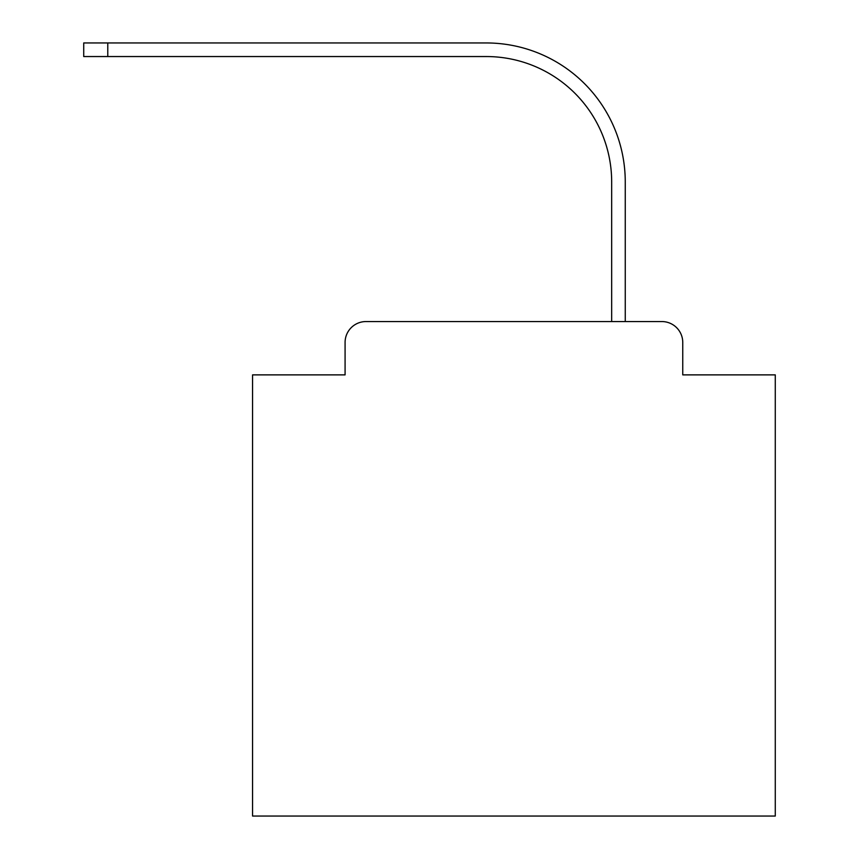 <?xml version="1.0" encoding="UTF-8"?>
<svg xmlns="http://www.w3.org/2000/svg" width="859" height="859" viewBox="0 0 859 859"><rect width="100%" height="100%" fill="white"/><g stroke="black" fill="none" stroke-linecap="round" stroke-linejoin="round"><path stroke-width="1.29" d="M345.082 342.473L345.082 374.878L345.082 342.473A20.906 20.906 0 0 1 365.988 321.556L611.672 321.556L611.672 181.99A125.457 125.457 0 0 0 486.215 56.544A125.457 125.457 0 0 1 611.672 181.99A125.457 125.457 0 0 0 486.215 56.544A125.457 125.457 0 0 1 611.672 181.99A125.457 125.457 0 0 0 486.215 56.544A125.457 125.457 0 0 1 611.672 181.99A125.457 125.457 0 0 0 486.215 56.544A125.457 125.457 0 0 1 611.672 181.99A125.457 125.457 0 0 0 486.215 56.544A125.457 125.457 0 0 1 611.672 181.99A125.457 125.457 0 0 0 486.215 56.544A125.457 125.457 0 0 1 611.672 181.99A125.457 125.457 0 0 0 486.215 56.544A125.457 125.457 0 0 1 611.672 181.99A125.457 125.457 0 0 0 486.215 56.544A125.457 125.457 0 0 1 611.672 181.99A125.457 125.457 0 0 0 486.215 56.544A125.457 125.457 0 0 1 611.672 181.99A125.457 125.457 0 0 0 486.215 56.544A125.457 125.457 0 0 1 611.672 181.99A125.457 125.457 0 0 0 486.215 56.544A125.457 125.457 0 0 1 611.672 181.99A125.457 125.457 0 0 0 486.215 56.544A125.457 125.457 0 0 1 611.672 181.99A125.457 125.457 0 0 0 486.215 56.544A125.457 125.457 0 0 1 611.672 181.99A125.457 125.457 0 0 0 486.215 56.544A125.457 125.457 0 0 1 611.672 181.99A125.457 125.457 0 0 0 486.215 56.544A125.457 125.457 0 0 1 611.672 181.99A125.457 125.457 0 0 0 486.215 56.544A125.457 125.457 0 0 1 611.672 181.99A125.457 125.457 0 0 0 486.215 56.544A125.457 125.457 0 0 1 611.672 181.99A125.457 125.457 0 0 0 486.215 56.544A125.457 125.457 0 0 1 611.672 181.99A125.457 125.457 0 0 0 486.215 56.544A125.457 125.457 0 0 1 611.672 181.99A125.457 125.457 0 0 0 486.215 56.544A125.457 125.457 0 0 1 611.672 181.99A125.457 125.457 0 0 0 486.215 56.544A125.457 125.457 0 0 1 611.672 181.99A125.457 125.457 0 0 0 486.215 56.544L83.72 56.544L83.72 42.95L107.772 42.95L107.772 56.544M682.755 374.878L682.755 342.473L682.755 374.878L775.28 374.878L775.28 816.05L252.557 816.05L252.557 374.878L345.082 374.878M682.755 342.473A20.906 20.906 0 0 0 661.849 321.556L365.988 321.556M107.772 42.95L486.215 42.95A139.04 139.04 0 0 1 625.255 181.99L625.255 321.556L625.255 181.99L625.255 321.556L625.255 181.99L625.255 321.556L625.255 181.99L625.255 321.556L625.255 181.99L625.255 321.556L625.255 181.99L625.255 321.556L625.255 181.99L625.255 321.556L625.255 181.99L625.255 321.556L625.255 181.99L625.255 321.556L625.255 181.99L625.255 321.556L625.255 181.99L625.255 321.556L625.255 181.99L625.255 321.556L625.255 181.99L625.255 321.556L625.255 181.99L625.255 321.556L625.255 181.99L625.255 321.556L625.255 181.99L625.255 321.556L625.255 181.99L625.255 321.556L625.255 181.99L625.255 321.556L625.255 181.99L625.255 321.556L625.255 181.99L625.255 321.556L625.255 181.99L625.255 321.556L625.255 181.99L625.255 321.556L661.849 321.556"/></g></svg>

